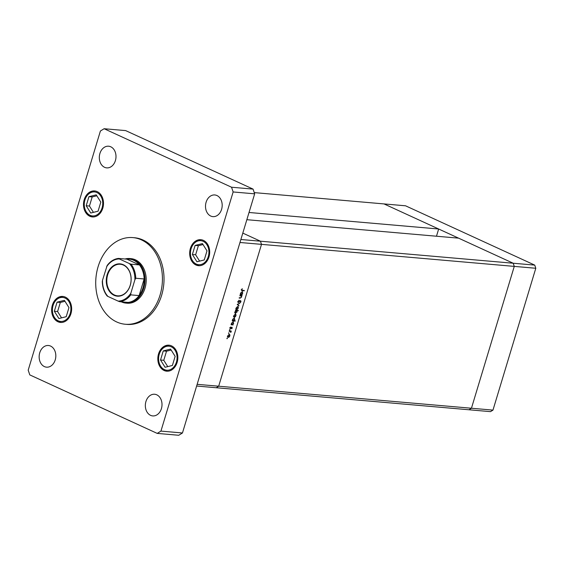 <?xml version="1.0" encoding="UTF-8"?>
<svg xmlns="http://www.w3.org/2000/svg" width="564" height="564" viewBox="0 0 564 564"><rect width="100%" height="100%" fill="white"/><g stroke="black" fill="none" stroke-linecap="round" stroke-linejoin="round"><path stroke-width="0.85" d="M240.877 239.503L260.441 241.202L261.506 244.36L260.441 241.202L242.809 233.108L260.441 241.202L513.212 263.233L514.269 266.391L471.448 408.237L468.966 409.767L490.497 411.642L492.971 410.113L535.8 268.267L534.735 265.108L405.544 205.797L384.014 203.921L513.212 263.233L514.269 266.391L471.448 408.237L492.971 410.113M196.632 386.03L468.966 409.767L471.448 408.237L218.677 386.206L216.202 387.736L218.677 386.206L197.146 384.331L239.975 242.485L261.506 244.36L218.677 386.206L261.506 244.36L535.8 268.267M246.856 219.699L458.567 238.149L513.212 263.233L534.735 265.108M254.251 192.613L384.014 203.921L438.658 229.005L249.034 212.48M438.658 229.005L436.48 236.224M239.834 295.804L239.947 295.437L241.984 295.614L241.505 295.952L241.568 297.122L240.193 298.159L239.15 298.067L239.263 297.7L240.701 297.778L241.336 297.038L241.103 295.973L239.834 295.804M241.103 295.973L239.904 295.564M238.191 302.523L238.071 301.409L239.058 300.217L238.353 301.437L238.586 302.283L240.652 300.626L240.997 301.691L240.193 302.741L240.546 300.993L238.318 302.607M237.613 301.853L238.586 302.283M240.722 301.627L240.158 300.816M237.232 304.433L239.7 303.185L237.789 304.454L238.854 305.977L237.232 304.433M236.309 309.382L236.718 309.565L236.14 307.93L237.655 306.463L238.255 306.936L238.248 308.113L237.571 309.22L236.492 309.509M237.655 306.463L238.255 306.936L237.437 306.745M234.004 317.003L234.42 317.194L233.834 315.551L235.357 314.092L235.956 314.564L235.949 315.734L235.266 316.848L234.187 317.137M235.357 314.092L235.956 314.564L235.139 314.374M233.059 321.72L233.637 323.383L232.854 324.561L233.122 324.963L231.085 324.786L231.55 324.448L231.529 323.193L233.284 321.776M226.925 338.435L227.264 338.111L227.391 338.478L226.968 338.752M227.264 338.111L227.391 338.478L226.989 338.287M227.905 337.209L228.321 337.392L227.736 335.756L229.259 334.29L229.858 334.762L229.844 335.94L229.167 337.046L228.089 337.335M229.259 334.29L229.858 334.762L229.04 334.572M228.533 333.12L228.998 333.162L228.568 333.444M228.864 332.802L228.998 333.162L228.596 332.979M229.132 331.258L229.245 330.892L231.282 331.068L230.817 332.485L230.5 331.442L229.132 331.258M230.5 331.442L229.196 331.033M229.534 329.806L229.999 329.848L229.569 330.13M229.865 329.489L229.999 329.848L229.597 329.665M231.924 327.233L232.234 328.036L231.712 328.784L231.825 327.606L230.464 328.727L230.14 327.797L230.676 326.965L230.563 328.361L232.051 327.268M231.98 328.015L231.459 327.437M230.168 327.698L230.563 328.361M234.236 317.828L234.814 319.492L234.018 320.669L235.23 320.775L235.125 321.142L232.262 320.895L232.706 319.302L234.462 317.884M235.139 313.274L235.548 313.464L234.969 311.793L235.752 310.616L235.484 310.214L238.346 310.468L237.042 310.729L237.077 311.991L235.322 313.401M242.182 291.525L242.753 293.195L241.97 294.373L242.238 294.775L240.201 294.591L240.666 294.253L240.645 292.998L242.4 291.581M241.611 290.347L242.316 290.671L241.625 289.635L242.245 288.669L241.907 289.677L242.449 290.312L244.311 290.474L244.198 290.841L241.815 290.573M241.646 289.558L242.449 290.312M228.286 336.637L227.433 336.99M228.427 337.025L229.597 335.911L229.146 334.656L227.99 335.77L228.427 337.025L227.377 336.574M230.302 330.983L231.169 331.435M230.288 331.026L230.873 331.406M229.985 331.005L230.098 331.766M230.084 328.276L230.817 328.615M230.077 328.135L230.45 328.304M232.255 324.512L233.122 324.963M232.241 324.561L231.184 324.469M232.213 324.504L233.383 323.369L232.946 322.086L231.776 323.228L232.213 324.504L231.148 324.053M234.25 320.69L235.125 321.142M234.236 320.74L232.354 320.571M233.383 320.613L234.561 319.478L234.123 318.195L232.953 319.33L233.383 320.613L232.319 320.162M234.384 316.439L233.531 316.792M234.525 316.827L235.696 315.713L235.244 314.458L234.088 315.572L234.525 316.827L233.475 316.376M237.366 310.383L238.234 310.834M237.352 310.426L236.154 310.327L237.042 310.729M235.83 310.411L235.47 310.263M235.689 310.313L236.577 310.722L235.223 311.814L235.66 313.091L236.831 311.955L236.394 310.672L235.512 310.271M234.617 312.646L235.66 313.091M236.683 308.811L235.837 309.164M236.831 309.199L238.001 308.085L237.543 306.83L236.386 307.944L236.831 309.199L235.773 308.748M239.221 303.418L239.58 303.587M237.43 304.285L237.789 304.454M237.254 304.377L238.974 305.575M237.994 302.008L238.424 302.205M241.004 295.529L241.871 295.98M240.99 295.571L241.505 295.952M239.749 297.736L239.249 297.743M241.371 294.316L242.238 294.775M241.357 294.366L240.299 294.274M241.329 294.316L242.499 293.174L242.062 291.891L240.891 293.033L241.329 294.316L240.264 293.865M243.331 290.382L244.198 290.841M243.31 290.432L241.582 290.284M160.042 295.141A43.491 33.269 -85 0 0 132.85 237.599A43.491 33.269 -85 0 0 98.101 266.702A43.491 33.269 -85 0 0 125.293 324.251A43.491 33.269 -85 0 0 160.042 295.141M125.293 324.251L126.893 324.392A43.491 33.269 -85 0 0 161.635 295.282A43.491 33.269 -85 0 0 134.443 237.733L132.85 237.599M145.935 401.526A10.871 8.319 -85 0 0 152.731 415.915A10.871 8.319 -85 0 0 161.417 408.632A10.871 8.319 -85 0 0 154.621 394.25A10.871 8.319 -85 0 0 145.935 401.526M84.212 199.67A13.05 9.983 -85 0 0 92.369 216.936A13.05 9.983 -85 0 0 102.789 208.201A13.05 9.983 -85 0 0 94.632 190.935A13.05 9.983 -85 0 0 84.212 199.67M190.392 248.421A13.05 9.983 -85 0 0 198.556 265.686A13.05 9.983 -85 0 0 208.976 256.951A13.05 9.983 -85 0 0 200.819 239.686A13.05 9.983 -85 0 0 190.392 248.421M158.54 353.924A13.05 9.983 -85 0 0 166.697 371.19A13.05 9.983 -85 0 0 177.124 362.455A13.05 9.983 -85 0 0 168.967 345.189A13.05 9.983 -85 0 0 158.54 353.924M52.353 305.173A13.05 9.983 -85 0 0 60.517 322.439A13.05 9.983 -85 0 0 70.937 313.704A13.05 9.983 -85 0 0 62.78 296.438A13.05 9.983 -85 0 0 52.353 305.173M99.913 153.493A10.871 8.319 -85 0 0 106.716 167.875A10.871 8.319 -85 0 0 115.401 160.599A10.871 8.319 -85 0 0 108.605 146.21A10.871 8.319 -85 0 0 99.913 153.493M206.1 202.236A10.871 8.319 -85 0 0 212.903 216.625A10.871 8.319 -85 0 0 221.589 209.35A10.871 8.319 -85 0 0 214.785 194.961A10.871 8.319 -85 0 0 206.1 202.236M39.748 352.775A10.871 8.319 -85 0 0 46.544 367.164A10.871 8.319 -85 0 0 55.23 359.881A10.871 8.319 -85 0 0 48.434 345.499A10.871 8.319 -85 0 0 39.748 352.775M125.934 303.101L127.133 303.206A22.37 17.11 -85 0 0 144.997 288.232A22.37 17.11 -85 0 0 131.017 258.643L129.819 258.538A22.37 17.11 95 0 1 143.806 288.133A22.37 17.11 95 0 1 125.934 303.101A22.37 17.11 95 0 1 121.316 301.832M29.793 374.898L157.215 433.399L160.93 431.1L233.136 191.957L231.543 187.227L104.114 128.726L100.399 131.024L28.2 370.167L29.793 374.898M157.215 433.399L178.746 435.274L182.461 432.976L254.66 193.833L253.067 189.102L125.645 130.601L104.114 128.726M160.93 431.1L182.461 432.976M233.136 191.957L254.66 193.833M231.543 187.227L253.067 189.102M170.575 349.102L163.264 350.921L160.521 360.008L165.09 367.277L172.401 365.458L175.143 356.37L170.575 349.102M171.167 350.047L166.521 351.203L163.779 360.29L167.748 366.614M163.779 360.29L160.521 360.008M166.521 351.203L163.264 350.921M202.427 243.599L195.116 245.418L192.373 254.498L196.942 261.774L204.253 259.955L206.995 250.867L202.427 243.599M203.026 244.543L198.373 245.7L195.63 254.787L199.607 261.111M195.63 254.787L192.373 254.498M198.373 245.7L195.116 245.418M64.388 300.351L57.077 302.17L54.334 311.257L58.903 318.526L66.214 316.707L68.956 307.62L64.388 300.351M64.987 301.296L60.334 302.452L57.591 311.539L61.568 317.863M57.591 311.539L54.334 311.257M60.334 302.452L57.077 302.17M96.247 194.848L88.936 196.667L86.193 205.747L90.755 213.023L98.065 211.204L100.808 202.116L96.247 194.848M96.839 195.793L92.186 196.949L89.443 206.036L93.42 212.36M89.443 206.036L86.193 205.747M92.186 196.949L88.936 196.667M130.256 285.321A16.215 12.401 95 0 1 114.09 295.317A16.215 12.401 95 0 1 107.16 274.717A16.215 12.401 95 0 1 123.326 264.72A16.215 12.401 95 0 1 130.256 285.321M107.661 274.858A15.841 12.119 -85 0 0 117.573 295.825A15.841 12.119 -85 0 0 130.228 285.222A15.841 12.119 -85 0 0 120.322 264.255A15.841 12.119 -85 0 0 107.661 274.858M121.464 301.38A21.742 16.631 -85 0 0 128.084 302.417A21.742 16.631 -85 0 0 139.125 295.592A21.742 16.631 -85 0 0 142.96 287.894A21.742 16.631 -85 0 0 144.144 278.976A21.742 16.631 -85 0 0 139.414 264.911A21.742 16.631 -85 0 0 126.865 259.151L118.454 258.418C114.048 258.975 110.283 261.322 107.167 265.468L102.514 280.252A21.122 16.159 -85 0 0 107.957 296.445L118.13 301.113A21.122 16.159 -85 0 0 130.834 293.252L134.895 279.786A21.122 16.159 -85 0 0 129.452 263.599L119.286 258.932A21.122 16.159 -85 0 0 106.582 266.786M125.046 258.989A22.37 17.11 95 0 1 129.819 258.538M130.834 293.252L130.756 294.866L139.125 295.592L144.144 278.976L135.769 278.242L134.895 279.786M129.452 263.599L131.038 264.178L139.414 264.911L126.865 259.151M118.496 258.418L119.286 258.932M102.514 280.252L102.288 281.499C102.436 287.196 104.044 292.018 107.111 295.973L107.957 296.445M128.084 302.417L119.716 301.691L118.13 301.113M239.305 297.75L240.193 298.159M176.419 362.13A12.056 9.221 -85 0 0 171.266 346.818A12.056 9.221 -85 0 0 159.252 354.248A12.056 9.221 -85 0 0 164.399 369.561A12.056 9.221 -85 0 0 176.419 362.13M208.271 256.627A12.056 9.221 -85 0 0 203.118 241.314A12.056 9.221 -85 0 0 191.104 248.745A12.056 9.221 -85 0 0 196.251 264.058A12.056 9.221 -85 0 0 208.271 256.627M70.232 313.38A12.056 9.221 -85 0 0 65.079 298.067A12.056 9.221 -85 0 0 53.065 305.498A12.056 9.221 -85 0 0 58.212 320.81A12.056 9.221 -85 0 0 70.232 313.38M102.084 207.876A12.056 9.221 -85 0 0 96.93 192.564A12.056 9.221 -85 0 0 84.917 199.994A12.056 9.221 -85 0 0 90.071 215.307A12.056 9.221 -85 0 0 102.084 207.876M130.756 294.866A21.742 16.631 95 0 1 119.716 301.691M131.038 264.178A21.742 16.631 95 0 1 135.769 278.242M231.882 327.621L231 327.212M230.5 328.34L229.611 327.938M240.624 301.014L239.742 300.605M242.048 290.234L241.159 289.825M169.602 345.246C164.54 345.231 160.98 348.157 158.935 354.016C157.159 363.406 159.957 369.152 167.339 371.246M201.454 239.742C196.392 239.728 192.839 242.654 190.787 248.512C189.011 257.903 191.816 263.649 199.191 265.736M63.415 296.495C58.353 296.481 54.8 299.406 52.748 305.265C50.971 314.656 53.777 320.401 61.152 322.495M95.274 190.992C90.205 190.977 86.652 193.903 84.607 199.762C82.83 209.152 85.629 214.898 93.004 216.985"/></g></svg>
